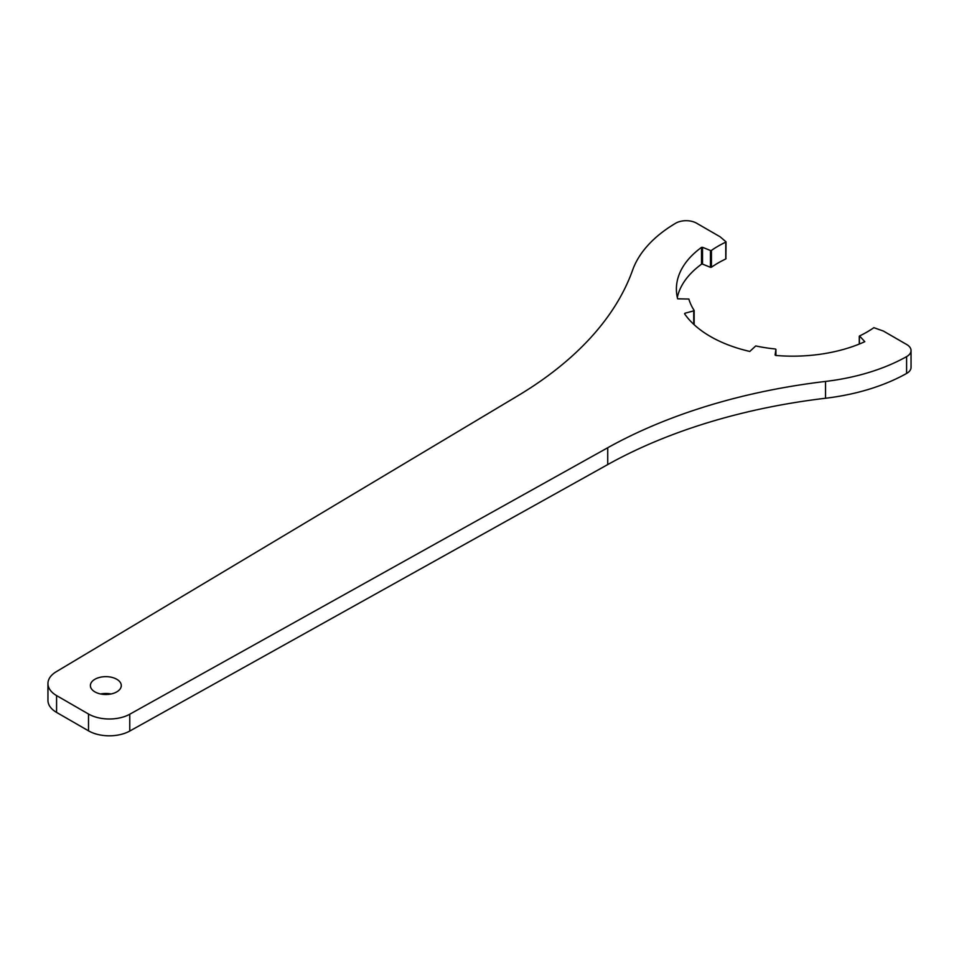 <?xml version="1.0" encoding="UTF-8"?>
<svg xmlns="http://www.w3.org/2000/svg" width="959" height="959" viewBox="0 0 959 959"><rect width="100%" height="100%" fill="white"/><g stroke="black" fill="none" stroke-linecap="round" stroke-linejoin="round"><path stroke-width="1.44" d="M725.903 258.403L726.035 241.824L719.957 236.669A116.267 67.118 0 0 0 719.933 236.681L696.558 223.183A14.721 8.499 180 0 0 675.604 223.267A163.354 94.318 0 0 0 632.64 270.054A441.5 254.902 180 0 1 517.776 395.815L56.209 671.756A29.429 16.998 0 0 0 47.95 683.563A29.429 16.998 0 0 0 56.569 695.587L88.516 714.023A29.429 16.998 180 0 0 129.765 714.227L607.73 447.745A441.5 254.902 180 0 1 825.543 381.43A163.354 94.318 0 0 0 906.603 356.628L906.603 373.447A163.354 94.318 0 0 1 825.543 398.249A441.5 254.902 180 0 0 607.73 464.576L129.765 731.046A29.429 16.998 180 0 1 88.516 730.842L88.516 714.023M47.95 683.563L47.95 700.382A29.429 16.998 180 0 0 56.569 712.405L88.516 730.842M116.77 679.272A15.452 8.919 180 0 1 121.29 685.577A15.452 8.919 180 0 1 105.838 694.496A15.452 8.919 180 0 1 90.386 685.577A15.452 8.919 180 0 1 99.928 677.33A15.452 8.919 180 0 1 116.77 679.272M906.603 373.447A14.721 8.499 180 0 0 911.05 367.357L911.05 350.538A14.721 8.499 180 0 0 906.734 344.533L883.359 331.035L873.865 327.678A105.226 60.753 180 0 1 859.54 335.95L864.814 341.68A116.267 67.118 180 0 1 775.711 355.453L775.088 354.998L775.927 349.424L775.927 355.477L775.927 349.424M684.942 314.312L684.942 313.233L684.57 313.785A116.267 67.118 180 0 0 749.794 351.438L755.752 345.935A105.226 60.753 180 0 0 775.316 348.968L775.939 349.388M684.942 313.233L693.729 310.872L693.729 324.31M677.306 297.458A116.267 67.118 180 0 1 701.52 264.193L702.515 264.109L702.515 247.29L701.52 247.374A116.267 67.118 180 0 0 676.395 289.043A116.267 67.118 180 0 0 677.629 298.812L688.862 299.04A105.226 60.753 180 0 0 694.1 310.344L693.729 310.872M702.515 247.29L710.451 250.503L710.451 267.321L711.434 267.237A105.226 60.753 180 0 1 725.771 258.966L726.035 258.642M726.035 241.824L725.771 242.148A105.226 60.753 180 0 0 711.434 250.419L710.451 250.503M911.05 350.538A14.721 8.499 180 0 1 906.603 356.628M702.515 264.109L710.451 267.321M100.695 693.992A15.452 8.919 180 0 1 110.992 693.992M56.569 712.405L56.569 695.587M129.765 731.046L129.765 714.227M607.73 447.745L607.73 464.576M825.543 381.43L825.543 398.249M859.408 336.513L859.408 344.005M694.1 310.632L694.1 324.657M725.771 242.148L725.771 258.966M711.434 250.419L711.434 267.237M701.52 247.374L701.52 264.193M694.148 324.705L694.148 310.488M859.276 344.053L859.276 336.273"/></g></svg>

